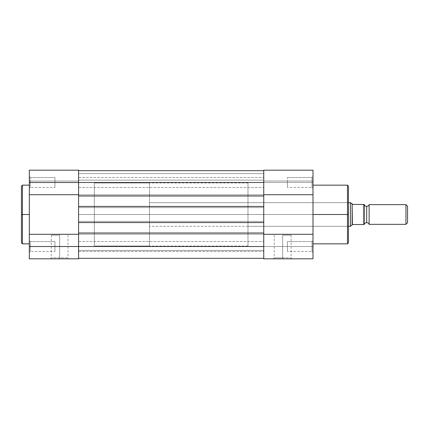 <?xml version="1.0" encoding="UTF-8"?>
<svg xmlns="http://www.w3.org/2000/svg" width="429" height="429" viewBox="0 0 429 429"><rect width="100%" height="100%" fill="white"/><g stroke="black" fill="none" stroke-linecap="round" stroke-linejoin="round"><path stroke-width="0.32" stroke-dasharray="2.15 1.61" d="M30.314 246.509L30.314 251.437L30.314 246.509L29.328 246.509L30.314 246.509L30.314 251.437L30.314 246.509L29.328 246.509L29.328 252.418L29.328 246.509L54.939 246.509L54.939 251.437L54.939 246.509L30.314 246.509L30.314 251.437L30.314 246.509L54.939 246.509L54.939 251.437L54.939 246.509L30.314 246.509L30.314 251.437L30.314 246.509L54.939 246.509L30.314 246.509L30.314 241.586L30.314 246.509L54.939 246.509L54.939 241.586L54.939 251.437L54.939 241.586L54.939 246.509L30.314 246.509L30.314 241.586L30.314 246.509L29.328 246.509L29.328 252.418L29.328 240.385L29.328 252.418L29.328 240.599L29.328 246.509L30.314 246.509L30.314 241.586L30.314 246.509L29.328 246.509L29.328 240.599L29.328 246.509L30.314 246.509L30.314 241.586L30.314 246.509M22.437 243.849L22.437 214.5L29.328 214.5L29.328 243.849L29.328 182.491L30.314 182.491L30.314 177.563L30.314 187.414L30.314 182.491L29.328 182.491L30.314 182.491L30.314 187.414L30.314 182.491L29.328 182.491L29.328 188.401L29.328 182.491L54.939 182.491L54.939 187.414L54.939 182.491L30.314 182.491L30.314 187.414L30.314 182.491L54.939 182.491L54.939 187.414L54.939 182.491L30.314 182.491L30.314 187.414L30.314 182.491L54.939 182.491L30.314 182.491L30.314 177.563L30.314 182.491L54.939 182.491L54.939 177.563L54.939 187.414L54.939 182.491L30.314 182.491L30.314 177.563L30.314 182.491L29.328 182.491L29.328 214.5L22.437 214.5L22.437 185.151L22.437 214.5L21.45 214.5L21.45 186.132L21.45 242.728M59.669 257.84L51.292 257.84L59.669 257.84L59.669 235.183L51.292 235.183L59.669 235.183L59.669 257.84L51.292 257.84L59.669 257.84L59.669 235.183L59.669 257.84L68.039 257.84L59.669 257.84L59.669 258.821L50.311 258.821L69.021 258.821L59.669 258.821L59.669 257.84L68.039 257.84L59.669 257.84M21.45 186.272L21.45 214.5L22.437 214.5L22.437 185.151M29.328 170.2L29.328 258.821L78.577 258.821L78.577 183.14L78.577 214.5L94.337 214.5L78.577 214.5L78.577 170.2M94.337 214.5L94.337 182.979L94.337 246.021L94.337 214.5L78.577 214.5L78.577 246.021L78.577 214.5L78.577 246.021L78.577 214.5L94.337 214.5L94.337 246.021L94.337 182.979L94.337 246.021L149.496 246.021L149.496 182.979L94.337 182.979L94.337 214.5M78.577 186.856L78.577 242.144M78.577 183.135L78.577 214.5L78.577 183.135M29.328 217.374L29.328 240.385L29.328 217.374M29.328 187.403L29.328 188.401L29.328 187.403M29.328 182.491L29.328 176.582L29.328 186.669L29.328 176.582L29.328 182.491L29.328 176.582L29.328 182.491L30.314 182.491L29.328 182.491L29.328 176.582L29.328 182.491M54.939 182.491L54.939 177.563L54.939 182.491M54.939 246.509L54.939 251.437L54.939 246.509M59.669 235.183L51.292 235.183L59.669 235.183M29.328 234.288L78.577 234.288L78.577 258.821L29.328 258.821L29.328 170.179L29.328 181.011L29.328 170.179L78.577 170.179L78.577 181.011L29.328 181.011L78.577 181.011L78.577 170.179L78.577 194.712L29.328 194.712L78.577 194.712L78.577 234.288L29.328 234.288M22.437 214.5L22.437 243.849L22.437 214.5M21.45 214.5L21.45 242.868L21.45 214.5M59.669 258.821L69.021 258.821L59.669 258.821M30.314 182.491L30.314 177.563L30.314 182.491M29.328 246.509L29.328 240.599L29.328 246.509M78.577 181.011L29.328 181.011L78.577 181.011M78.577 194.712L78.577 234.288M263.749 170.195L263.749 184.411L263.749 170.672L263.749 180.126L263.749 170.672L263.749 173.627L78.577 173.627L78.577 180.126L78.577 170.672L78.577 173.627L78.577 170.672L78.577 173.627L263.749 173.627L78.577 173.627L78.577 180.126L263.749 180.126L78.577 180.126L263.749 180.126L263.749 173.627L78.577 173.627L78.577 180.126L263.749 180.126L263.749 173.627L78.577 173.627L263.749 173.627L78.577 173.627L78.577 170.672L78.577 173.627L263.749 173.627L263.749 170.672L78.577 170.672L263.749 170.672L78.577 170.672L78.577 173.627L263.749 173.627L78.577 173.627L263.749 173.627L78.577 173.627L78.577 180.126L263.749 180.126L78.577 180.126L263.749 180.126L263.749 173.627L78.577 173.627L78.577 180.126L263.749 180.126L263.749 173.627L78.577 173.627L263.749 173.627L263.749 170.672L78.577 170.672L78.577 173.627L263.749 173.627L263.749 170.672L78.577 170.672L263.749 170.672L263.749 207.604L78.577 207.604L78.577 206.424L78.577 207.604L263.749 207.604L78.577 207.604L78.577 206.424L78.577 251.533L78.577 241.489L78.577 246.509L263.749 246.509L78.577 246.509L78.577 241.489L78.577 246.509L263.749 246.509L263.749 241.489L263.749 246.509L78.577 246.509L263.749 246.509L263.749 233.017L78.577 233.017L78.577 221.396L263.749 221.396L263.749 206.424L78.577 206.424L78.577 207.604L263.749 207.604L263.749 182.491L78.577 182.491L78.577 177.467L78.577 182.491L263.749 182.491L263.749 177.467L263.749 182.491L78.577 182.491L78.577 177.467L78.577 182.491L263.749 182.491L263.749 177.467L263.749 182.491L78.577 182.491L78.577 170.672L263.749 170.672L78.577 170.672L263.749 170.672L263.749 182.491L78.577 182.491L78.577 195.983L263.749 195.983L78.577 195.983L263.749 195.983L78.577 195.983L78.577 194.804L263.749 194.804L78.577 194.804L263.749 194.804L78.577 194.804L78.577 207.604L263.749 207.604L78.577 207.604L263.749 207.604L263.749 206.424L78.577 206.424L263.749 206.424L78.577 206.424L78.577 222.576L263.749 222.576L78.577 222.576L263.749 222.576L78.577 222.576L78.577 221.396L263.749 221.396L78.577 221.396L263.749 221.396L263.749 234.196L78.577 234.196L263.749 234.196L78.577 234.196L263.749 234.196L263.749 233.017L78.577 233.017L263.749 233.017L78.577 233.017L78.577 246.509L263.749 246.509L263.749 258.328L78.577 258.328L78.577 246.509L78.577 258.328L263.749 258.328L78.577 258.328L263.749 258.328L263.749 250.45L78.577 250.45L78.577 258.328L263.749 258.328L263.749 250.45L78.577 250.45L263.749 250.45L78.577 250.45L78.577 258.328L263.749 258.328L78.577 258.328L263.749 258.328L263.749 250.45L78.577 250.45L78.577 258.328L263.749 258.328L263.749 250.45L78.577 250.45L263.749 250.45L78.577 250.45L78.577 258.328L263.749 258.328L263.749 246.509L78.577 246.509L263.749 246.509L263.749 251.533L263.749 246.509L78.577 246.509L78.577 251.533L78.577 246.509L263.749 246.509L263.749 258.328L263.749 241.489L263.749 251.533L263.749 241.489L263.749 246.509L312.993 246.509L312.012 246.509L312.012 251.437L312.012 246.509L312.993 246.509L312.993 252.418L312.993 246.509L312.012 246.509L312.012 251.437L312.012 246.509L312.993 246.509L312.993 258.821L263.749 258.821L263.749 246.509L263.749 258.821L312.993 258.821L312.993 194.712L263.749 194.712L263.749 170.672L78.577 170.672L78.577 182.491L263.749 182.491L78.577 182.491L78.577 187.511L78.577 182.491L263.749 182.491L263.749 187.511L263.749 182.491L78.577 182.491L78.577 195.983L78.577 194.804L78.577 195.983L263.749 195.983L263.749 194.804L78.577 194.804L263.749 194.804L78.577 194.804L263.749 194.804L263.749 195.983L78.577 195.983L78.577 194.804L78.577 207.604L263.749 207.604L263.749 206.424L78.577 206.424L263.749 206.424L263.749 222.576L78.577 222.576L78.577 221.396L263.749 221.396L263.749 222.576L263.749 221.396L78.577 221.396L263.749 221.396L263.749 234.196L263.749 233.017L78.577 233.017L263.749 233.017L263.749 234.196L78.577 234.196L263.749 234.196L78.577 234.196L263.749 234.196L263.749 233.017L263.749 246.509L263.749 186.508M263.749 214.5L78.577 214.5L263.749 214.5L263.749 182.979L263.749 214.5L78.577 214.5L263.749 214.5L263.749 246.021L263.749 182.979L263.749 214.5L247.989 214.5L247.989 226.319L247.989 214.5L347.469 214.5L347.469 226.319L347.469 214.5L348.455 214.5L347.469 214.5L347.469 185.151L347.469 214.5L247.989 214.5L263.749 214.5L263.749 182.979L263.749 246.021L263.749 214.5L263.749 246.021L263.749 214.5L247.989 214.5L247.989 182.979L247.989 214.5L263.749 214.5M78.577 221.396L263.749 221.396L263.749 222.576L78.577 222.576L78.577 221.396M263.749 207.604L263.749 206.424L263.749 207.604M78.577 214.5L78.577 246.021L78.577 214.5M78.577 170.898L78.577 182.491L78.577 170.898M78.577 246.509L78.577 258.328L78.577 246.509M78.577 233.017L78.577 234.196L78.577 233.017M78.577 195.983L78.577 194.804L78.577 195.983M78.577 182.491L78.577 177.467L78.577 182.491M263.749 233.017L263.749 234.196L263.749 233.017M263.749 195.983L263.749 194.804L263.749 195.983M263.749 173.627L263.749 180.126L263.749 173.627M263.749 184.411L263.749 187.511L263.749 184.411M263.749 180.566L263.749 177.467L263.749 180.566M263.749 242.669L263.749 234.288L312.993 234.288L312.993 194.712L263.749 194.712L263.749 170.179L263.749 181.011L312.993 181.011L263.749 181.011L263.749 170.179L312.993 170.179L312.993 184.749L312.993 181.338L312.993 183.644L312.993 182.491L263.749 182.491L312.993 182.491L312.012 182.491L312.012 177.563L312.012 187.414L312.012 182.491L312.993 182.491L312.012 182.491L312.012 187.414L312.012 182.491L312.993 182.491L312.993 188.401L312.993 182.491L287.387 182.491L287.387 187.414L287.387 182.491L312.012 182.491L312.012 187.414L312.012 182.491L287.387 182.491L287.387 187.414L287.387 182.491L312.012 182.491L312.012 187.414L312.012 182.491L287.387 182.491L312.012 182.491L312.012 177.563L312.012 182.491L287.387 182.491L287.387 177.563L287.387 187.414L287.387 182.491L312.012 182.491L312.012 177.563L312.012 182.491L312.993 182.491L312.993 194.712L312.993 170.195M282.657 257.84L291.098 257.84L282.657 257.84L282.657 235.183L291.098 235.183L282.657 235.183L282.657 257.84L291.098 257.84L282.657 257.84L282.657 235.183L282.657 257.84L274.222 257.84L282.657 257.84L282.657 258.821L292.079 258.821L273.235 258.821L282.657 258.821L282.657 257.84L274.222 257.84L282.657 257.84M348.455 242.728L348.455 186.132L348.455 214.5L347.469 214.5L347.469 226.319L347.469 214.5L312.993 214.5L312.993 185.151L312.993 243.849L312.993 214.5L347.469 214.5L347.469 243.849M287.387 246.509L287.387 251.437L287.387 246.509L312.012 246.509L287.387 246.509L287.387 251.437L287.387 246.509L312.012 246.509L312.012 251.437L312.012 246.509L287.387 246.509L312.012 246.509L312.012 251.437L312.012 246.509L287.387 246.509L287.387 251.437L287.387 241.586L287.387 246.509L312.012 246.509L312.012 241.586L312.012 246.509L287.387 246.509L287.387 241.586L287.387 251.437L287.387 246.509M347.469 185.151L347.469 214.5L247.989 214.5L247.989 246.021L247.989 182.979L247.989 246.021L247.989 202.681L247.989 226.319L247.989 214.5L347.469 214.5L347.469 202.681L347.469 243.849L347.469 214.5L348.455 214.5L348.455 186.272M312.993 246.509L312.993 252.418L312.993 240.599L312.993 252.418L312.993 240.599L312.993 246.509L263.749 246.509L263.749 234.288L312.993 234.288L312.993 246.509L312.012 246.509L312.012 241.586L312.012 246.509L312.993 246.509L312.993 240.599L312.993 246.509L312.012 246.509L312.012 241.586L312.012 246.509L312.993 246.509L312.993 240.599L312.993 246.509M312.993 184.749L312.993 188.401L312.993 184.749M312.993 180.228L312.993 176.582L312.993 180.228M263.749 194.712L263.749 234.288M312.993 214.5L312.993 243.849L312.993 214.5M247.989 214.5L247.989 202.681L247.989 214.5M348.455 214.5L348.455 242.868L348.455 214.5L347.469 214.5L348.455 214.5L348.455 201.694L348.455 214.5M287.387 182.491L287.387 177.563L287.387 182.491M282.657 235.183L291.098 235.183L282.657 235.183M347.469 214.5L347.469 202.681L347.469 214.5M282.657 258.821L273.235 258.821L282.657 258.821M312.993 182.491L312.993 176.582L312.993 182.491L312.012 182.491L312.993 182.491L312.993 176.582L312.993 182.491M312.012 182.491L312.012 177.563L312.012 182.491M312.012 246.509L312.012 241.586L312.012 246.509M263.749 181.011L312.993 181.011L263.749 181.011M369.138 224.351L369.138 204.649L369.138 224.351M366.677 206.328L366.677 222.672L366.677 206.328M364.21 204.649L364.21 224.544L352.981 224.544L363.819 224.544L363.819 204.456L364.21 204.456L364.21 224.351L364.21 204.649M348.455 202.681L149.496 202.681L149.496 226.319L348.455 226.319L149.496 226.319L149.496 214.5L149.496 246.021L94.337 246.021L94.337 182.979L149.496 182.979L149.496 246.021L149.496 202.681L149.496 226.319L149.496 202.681L348.455 202.681M363.819 204.456L352.981 204.456L352.139 204.14L352.139 224.86L350.531 226.228L352.139 224.86L352.139 204.14L350.423 202.681L350.423 226.319L350.423 202.681L352.981 204.456L363.819 204.456L363.819 224.544M352.139 224.86L352.981 224.544L352.139 224.86M149.496 182.979L149.496 211.411L149.496 182.979M364.21 204.456L364.21 224.544M407.55 206.252L407.55 222.748L407.55 206.252M405.952 224.351L405.952 204.649L405.952 224.351M30.314 251.437L29.328 252.418L30.314 251.437L54.939 251.437L30.314 251.437M30.314 187.414L29.328 188.401L30.314 187.414L54.939 187.414L30.314 187.414M51.292 235.183L51.292 257.84L50.311 258.821M247.989 182.979L94.337 182.979M247.989 246.021L94.337 246.021M54.939 177.563L30.314 177.563L29.328 176.582L30.314 177.563L54.939 177.563M54.939 241.586L30.314 241.586L29.328 240.599L30.314 241.586L54.939 241.586M68.039 235.183L68.039 257.84L69.021 258.821M78.577 241.489L263.749 241.489L78.577 241.489M78.577 177.467L263.749 177.467L78.577 177.467M78.577 251.533L263.749 251.533L78.577 251.533M78.577 187.511L263.749 187.511L78.577 187.511M312.012 251.437L312.993 252.418L312.012 251.437L287.387 251.437L312.012 251.437M312.012 187.414L312.993 188.401L312.012 187.414L287.387 187.414L312.012 187.414M291.098 235.183L291.098 257.84L292.079 258.821M247.989 226.319L347.469 226.319L348.455 227.306M247.989 202.681L347.469 202.681L348.455 201.694M287.387 177.563L312.012 177.563L312.993 176.582L312.012 177.563L287.387 177.563M287.387 241.586L312.012 241.586L312.993 240.599L312.012 241.586L287.387 241.586M274.222 235.183L274.222 257.84L273.235 258.821"/><path stroke-width="0.64" d="M21.45 242.728L21.45 186.132L21.45 214.5L22.437 214.5L22.437 185.151L22.437 214.5L29.328 214.5L22.437 214.5L22.437 243.849L29.328 243.849M78.577 242.144L78.577 258.821L29.328 258.821L29.328 246.509L29.328 258.821L78.577 258.821L78.577 246.509L29.328 246.509L29.328 194.712L78.577 194.712L78.577 182.491L29.328 182.491L29.328 194.712L29.328 170.2M21.45 186.132L22.437 185.151L22.437 243.849L22.437 214.5L21.45 214.5L21.45 186.272M78.577 170.281L78.577 186.856M78.577 234.288L29.328 234.288L29.328 246.509L78.577 246.509L78.577 234.288L29.328 234.288L29.328 194.712L78.577 194.712M29.328 170.179L29.328 182.491L78.577 182.491L78.577 170.179L29.328 170.179M21.45 214.5L21.45 242.868L21.45 214.5M263.749 258.328L78.577 258.328L263.749 258.328M263.749 246.509L78.577 246.509L263.749 246.509L263.749 233.017L78.577 233.017L78.577 246.509L78.577 222.576L263.749 222.576L263.749 233.017L78.577 233.017L78.577 206.424L78.577 222.576L263.749 222.576L263.749 206.424L78.577 206.424L78.577 195.983L78.577 206.424L263.749 206.424L263.749 195.983L78.577 195.983L263.749 195.983L263.749 182.491L78.577 182.491L78.577 195.983L78.577 182.491L263.749 182.491L263.749 246.509M263.749 170.672L78.577 170.672L263.749 170.672M312.993 243.849L347.469 243.849L347.469 214.5L312.993 214.5L347.469 214.5L347.469 185.151L347.469 214.5L348.455 214.5L348.455 186.132L348.455 242.728M348.455 186.272L348.455 214.5L347.469 214.5L347.469 185.151L348.455 186.132M312.993 170.195L312.993 258.821L263.749 258.821L263.749 242.669M263.749 186.508L263.749 170.281M263.749 234.288L312.993 234.288L263.749 234.288L263.749 258.821L312.993 258.821L312.993 170.179L263.749 170.179L263.749 194.712L312.993 194.712L263.749 194.712M347.469 214.5L347.469 243.849L347.469 214.5M348.455 214.5L348.455 242.868L348.455 214.5M369.138 204.649L369.138 224.351A2.649 2.649 0 0 0 366.677 222.672L366.677 206.328A2.649 2.649 0 0 0 369.138 204.649A2.649 2.649 0 0 1 364.21 204.649A2.649 2.649 0 0 0 366.677 206.328L366.677 222.672A2.649 2.649 0 0 1 369.138 224.351L405.952 224.351L405.952 204.649L369.138 204.649L369.138 224.351L405.952 224.351L407.55 222.748L407.55 206.252L405.952 204.649L405.952 224.351L407.55 222.748L407.55 206.252L405.952 204.649L369.138 204.649M364.21 224.351A2.649 2.649 0 0 1 366.677 222.672A2.649 2.649 0 0 0 364.21 224.351M350.423 202.681L348.455 202.681L350.423 202.681L350.423 226.319L350.423 202.681M348.455 226.319L350.531 226.228L348.455 226.319M364.146 204.456L364.146 224.544L364.21 204.456L352.981 204.456L350.531 202.772L352.139 204.14L352.139 224.86L350.531 226.228L352.391 224.646L352.139 204.14L352.981 204.456L363.942 204.456M352.981 224.544L363.819 224.544L352.981 224.544M364.146 224.544L363.819 224.544L363.819 204.456L363.819 224.544L364.146 224.544M22.437 185.151L29.328 185.151M22.437 243.849L21.45 242.868M347.469 185.151L312.993 185.151M347.469 243.849L348.455 242.868"/></g></svg>

